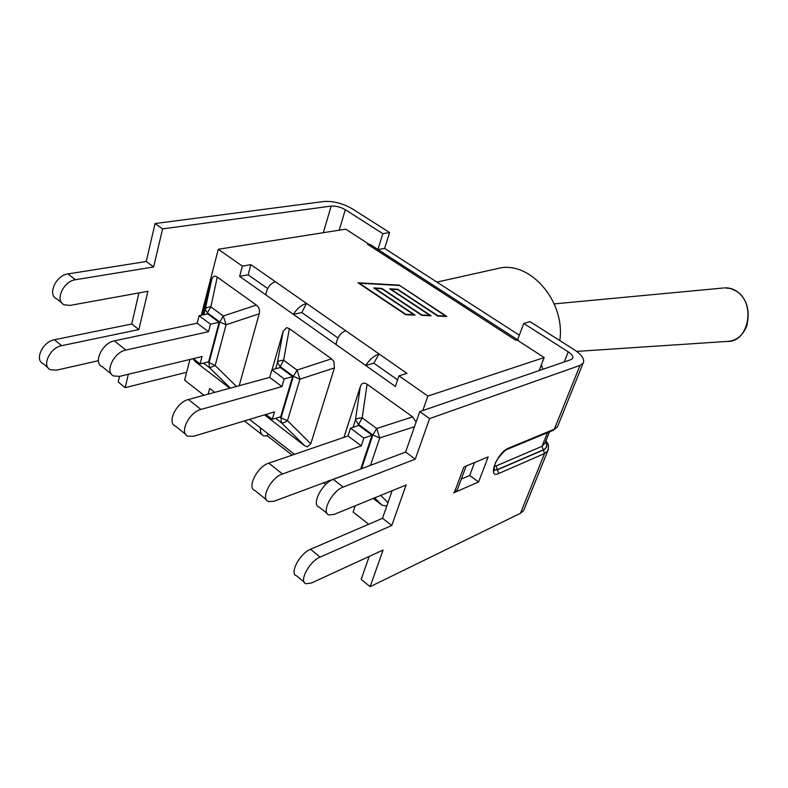 <?xml version="1.0" encoding="UTF-8"?>
<svg xmlns="http://www.w3.org/2000/svg" width="788" height="788" viewBox="0 0 788 788"><rect width="100%" height="100%" fill="white"/><g stroke="black" fill="none" stroke-linecap="round" stroke-linejoin="round"><path stroke-width="1.18" d="M436.907 282.104L497.622 268.55C529.152 259.656 565.745 300.908 559.775 340.554M539.11 370.587L544.173 357.545L517.066 340.012L515.943 340.347L367.543 244.28L368.754 244.063L345.715 229.16L218.276 249.254L201.304 315.23M422.801 410.558L427.874 396.078L544.173 357.545M355.201 505.798L353.103 512.052L368.676 524.247M189.938 359.456L184.609 380.161L203.944 395.29M242.379 266.137L250.899 264.65L275.455 281.759C270.264 283.434 267.043 287.797 265.783 294.85L239.641 276.371L242.379 266.137L218.276 249.254M427.874 396.078L398.974 375.837L406.992 373.404L379.067 353.94L373.827 363.16L365.701 365.474C369.385 359.722 373.837 355.871 379.067 353.94L345.725 330.714C340.652 332.664 337.412 337.254 336.013 344.484L293.441 314.402C296.82 308.729 301.183 305.054 306.522 303.4L345.725 330.714M272.067 369.73L283.227 331.098L286.645 327.621L289.354 328.655L331.512 358.816L333.885 361.436L334.437 367.907L310.787 443.762L307.32 446.894L304.611 445.693L264.512 414.872M338.032 338.003L301.804 312.531L293.441 314.402L265.783 294.85M208.15 394.148L209.667 388.454L214.7 392.365M367.543 244.28L368.754 244.063M292.141 455.149L267.506 435.971L263.527 435.843C261.143 434.543 260.119 431.893 260.444 427.894L294.485 454.341M328.35 482.207L328.458 480.739L329.384 481.458M398.974 375.837L395.399 386.465L336.013 344.484M239.641 276.371L248.141 274.815L250.899 264.65M397.615 379.875L373.827 363.16M267.703 288.566L248.141 274.815M517.253 340.12L519.922 341.854M371.335 245.196L368.715 244.191M399.033 285.463L359.308 283.207L405.85 314.343L413.838 314.678L373.739 287.955L381.865 288.398L421.964 315.023L429.824 315.358L389.735 288.832L397.733 289.275L437.813 315.702L445.555 316.037L399.152 285.128L446.816 316.451L437.724 316.067L397.625 289.61L390.996 289.245L431.095 315.781L421.856 315.387L381.747 288.743L375.009 288.369L415.128 315.101L405.731 314.707L358.028 282.784L399.152 285.128M267.772 433.587L267.506 435.971M275.455 281.759L306.522 303.4L301.804 312.531M542.853 369.296L541.376 364.755M343.923 437.37L360.362 386.553C361.682 382.958 363.918 382.19 367.08 384.258L412.646 416.862L416.084 422.122M386.741 506.162L381.993 505.167L373.236 498.44M202.575 314.973L211.677 279.651C212.701 276.174 214.563 275.317 217.281 277.081L256.396 305.074C259.154 307.221 260.079 310.137 259.203 313.821L239.197 385.706M229.86 388.248L195.326 361.702L193.011 358.717M360.727 469.018L372.015 435.212L358.757 425.421L350.532 428.189L348 435.961L268.816 463.157C257.213 466.535 246.408 488.186 255.046 490.629L266.452 499.878M350.532 428.189L363.839 438.079L361.259 445.87L282.468 473.962L268.816 463.157M372.015 435.212L363.839 438.079M370.508 465.324L379.737 437.961L376.694 428.505L362.194 417.867C358.668 417.945 356.403 418.674 355.408 420.034L353.024 427.352M282.468 473.962C270.924 477.469 260.001 499.237 268.541 501.572L274.185 501.188L352.571 472.091M348 435.961L361.259 445.87M200.96 409.445C189.09 412.183 178.906 433.262 187.968 436.207L193.838 436.217L274.5 411.858L272.293 419.334L280.686 416.754L292.624 376.585L280.351 367.533L271.89 369.779L269.683 377.422L281.937 386.583L200.96 409.445L188.411 399.506C176.502 402.136 166.426 423.107 175.557 426.141L185.682 434.355M271.89 369.779L284.192 378.92L281.937 386.583M292.624 376.585L284.192 378.92M269.683 377.422L188.411 399.506M272.293 419.334L265.93 414.449M275.593 418.32L281.346 422.732C282.715 423.264 284.764 422.575 287.492 420.674L299.952 379.166L297.037 370.084L283.631 360.244C280.292 360.362 278.233 361.14 277.445 362.579L275.652 368.784M125.913 350.049C113.817 352.118 104.292 372.557 113.748 376.004L119.796 376.339L202.014 356.55L200.093 363.898L208.672 361.791L219.103 322.302L207.727 313.9L199.069 315.702L197.148 323.198L208.515 331.699L125.913 350.049L114.339 340.879C102.204 342.849 92.777 363.189 102.292 366.716L111.305 374.024M199.069 315.702L210.475 324.173L208.515 331.699M219.103 322.302L210.475 324.173M197.148 323.198L114.339 340.879M200.093 363.898L193.267 358.658M203.462 363.071L209.559 367.74L215.173 365.534L226.077 324.725L223.29 315.988L210.849 306.857C207.687 307.005 205.806 307.832 205.205 309.339L203.816 314.717M369.188 556.436L361.17 579.397L370.133 586.676L383.096 550.044L311.595 582.943L306.069 583.741C298.465 581.987 309.329 561.302 320.115 557.086L391.784 525.478L406.106 485.004L334.191 514.387L329.039 514.928C320.805 513.008 332.043 490.796 343.194 487.073L415.256 459.148L429.598 418.595L419.758 411.602L405.623 452.076L415.256 459.148M304.207 582.174L296.623 575.831C288.95 573.999 299.726 553.383 310.561 549.266L382.505 518.297L391.784 525.478M392.138 490.707L382.505 518.297M327.069 513.362L319.219 507.137C310.915 505.138 322.056 483.005 333.265 479.38L405.623 452.076M564.238 361.948L568.246 351.832C572.088 354.413 573.536 356.649 572.59 358.53L571.005 359.624L419.758 411.602M461.305 479.065L469.678 475.509L474.573 462.536M429.598 418.595L580.017 365.396L583.1 363.238C584.982 359.436 582.066 354.955 574.344 349.793L530.019 321.662L523.744 323.464L517.608 339.786M568.246 351.832L523.744 323.464M98.411 360.717L56.569 370.153L50.373 369.7C41.34 366.154 50.048 347.538 61.671 345.676L138.885 329.551L147.898 291.304L70.073 305.409L64.261 304.818C54.49 301.055 63.326 281.089 75.431 279.73L153.63 266.955L162.604 228.884L331.147 206.082C335.816 205.786 340.544 206.998 345.311 209.716L339.204 230.185M186.638 372.291L125.184 387.657L128.336 374.28M119.53 376.398L118.22 382.003L125.184 387.657M47.95 367.671L43.182 363.682C34.12 360.086 42.769 341.539 54.411 339.736L131.714 324.006L138.885 329.551M138.934 292.929L131.714 324.006M61.73 302.809L56.835 298.928C47.044 295.126 55.81 275.219 67.926 273.929L146.243 261.517L153.63 266.955M377.915 249.451L382.869 233.662L389.636 232.529L352.177 208.751C342.711 203.353 333.314 200.94 323.996 201.501L155.078 223.536L146.243 261.517M155.078 223.536L162.604 228.884M524.394 508.733L523.665 510.525L520.464 513.284L370.133 586.676M464.881 466.545L488.166 456.902L478.611 481.97L453.592 492.864L457.119 490.254L457.729 488.619M382.869 233.662L345.311 209.716M389.636 232.529L384.613 248.417L378.132 249.589M384.613 248.417L519.341 335.195M469.678 475.509L478.611 481.97M736.613 291.333C756.066 303.183 748.758 342.416 727.57 341.401C736.199 340.859 742.572 335.826 746.699 326.291C750.324 310.551 747.063 298.908 736.918 291.383C733.017 288.782 728.93 287.61 724.655 287.866L730.791 288.556L736.613 291.333M723.542 287.975L554.22 303.892M260.444 427.894L249.51 419.403M360.362 386.553L355.408 420.034L358.382 424.279L372.852 434.956L361.574 468.693M412.646 416.862L376.694 428.505L372.852 434.956L379.737 437.961L414.478 426.732M357.919 425.697L362.194 417.867L367.08 384.258M374.655 497.858L381.993 505.167M387.972 502.646L380.712 495.376M283.227 331.098L277.445 362.579L280.006 366.44L293.382 376.309L281.03 417.837L279.917 416.99M331.512 358.816L297.037 370.084L293.382 376.309L299.952 379.166L334.437 367.907M279.632 367.72L283.631 360.244L289.354 328.655M310.787 443.762L287.492 420.674L281.03 417.837L281.346 422.732L304.611 445.693M195.326 361.702L195.966 360.727M207.086 314.038L207.392 312.846L219.803 322.006L208.997 362.835L209.559 367.74L230.352 388.11M236.459 386.455L215.173 365.534L207.884 361.978M256.396 305.074L223.29 315.988L219.803 322.006L226.077 324.725L259.203 313.821M211.677 279.651L205.205 309.339L207.392 312.846L210.849 306.857L217.281 277.081M323.356 232.687L331.147 206.082M67.926 273.929L75.431 279.73M54.411 339.736L61.671 345.676M545.631 441.467C547.798 445.368 547.039 448.205 543.365 449.987L497.455 469.796L493.997 469.806L497.277 469.678L543.188 449.869C546.764 448.155 547.552 445.417 545.562 441.644M558.121 425.146L557.471 426.771L554.328 429.194L508.516 448.155C497.139 452.371 486.807 479.311 498.666 473.539L496.076 465.944L494.352 466.299M547.502 432.681L542.036 446.313L496.076 465.944M544.961 443.142L542.036 446.313L543.188 449.869M520.464 513.284L544.518 453.543L547.68 451.022L548.409 449.061M508.516 448.155L507.482 449.268L553.304 430.268L554.328 429.194L580.017 365.396M498.666 473.539L544.518 453.543L543.365 449.987M454.4 492.431L463.886 467.048M343.194 487.073L333.265 479.38M320.115 557.086L310.561 549.266M576.688 351.399L727.57 341.401M370.291 244.526L518.415 340.308M325.799 484.393L323.494 482.601M261.98 434.641L244.418 420.94M493.987 469.737L494.549 470.643C493.712 471.549 493.859 469.451 494.992 464.368C495.435 460.753 504.822 449.367 507.482 449.268M545.926 440.728C547.424 443.762 549.63 443.989 547.68 451.022L523.665 510.525M544.991 443.073L549.492 431.854M583.1 363.238L557.471 426.771L553.304 430.268M466.2 466.004L457.119 490.254"/></g></svg>
